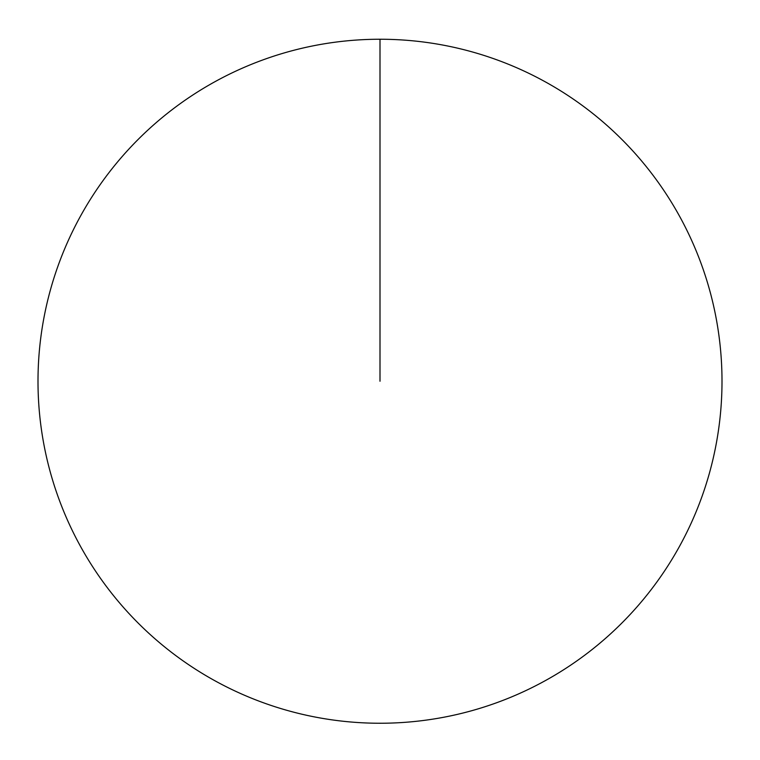 <?xml version="1.0" encoding="UTF-8"?>
<svg xmlns="http://www.w3.org/2000/svg" width="760" height="760" viewBox="0 0 760 760"><rect width="100%" height="100%" fill="white"/><g stroke="black" fill="none" stroke-linecap="round" stroke-linejoin="round"><path stroke-width="0.57" stroke-dasharray="3.8 2.85" d="M38 381.244A342 342 0 0 1 380 39.245A342 342 0 0 1 722 381.244A342 342 0 0 1 380 723.244A342 342 0 0 1 38 381.244M380 381.244L380 39.245"/><path stroke-width="1.14" d="M38 381.244A342 342 0 0 1 551 85.063A342 342 0 0 1 551 677.426A342 342 0 0 1 38 381.244M380 39.245L380 381.244"/></g></svg>
